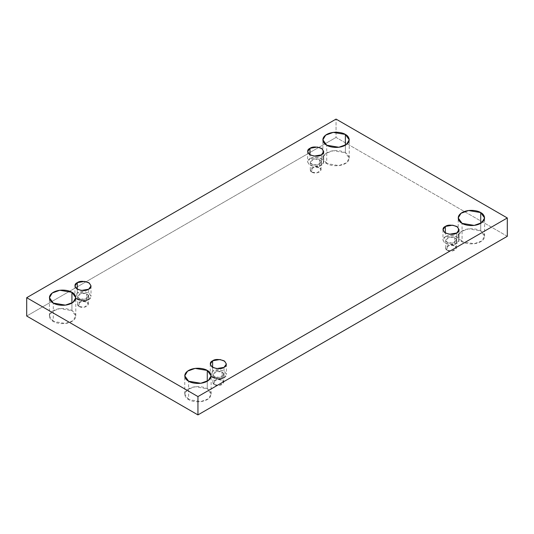 <?xml version="1.0" encoding="UTF-8"?>
<svg xmlns="http://www.w3.org/2000/svg" width="534" height="534" viewBox="0 0 534 534"><rect width="100%" height="100%" fill="white"/><g stroke="black" fill="none" stroke-linecap="round" stroke-linejoin="round"><path stroke-width="0.4" stroke-dasharray="2.67 2" d="M53.287 321.421L49.422 316.035L52.225 311.342L59.788 308.599L71.93 310.654L71.93 303.078L71.93 310.654C69.574 308.866 60.309 306.743 53.287 310.654C46.511 314.713 50.183 320.06 53.287 321.421C55.636 323.21 64.901 325.326 71.93 321.421C78.698 317.363 75.027 312.01 71.93 310.654L75.788 316.035L72.984 320.727L65.428 323.471L53.287 321.421L53.287 303.078L53.287 321.421M326.728 163.544L322.87 158.164L325.673 153.472L333.229 150.728L345.371 152.784L345.371 145.208L345.371 152.784C343.022 150.988 333.757 148.873 326.728 152.784C319.959 156.836 323.631 162.189 326.728 163.544C329.084 165.34 338.349 167.456 345.371 163.544C352.146 159.492 348.475 154.139 345.371 152.784L349.236 158.164L346.433 162.857L338.87 165.6L326.728 163.544L326.728 145.208L326.728 163.544M188.629 399.559L184.764 394.172L187.567 389.48L195.13 386.743L207.272 388.792L207.272 381.216L207.272 388.792C204.916 387.003 195.651 384.88 188.629 388.792C181.854 392.85 185.525 398.197 188.629 399.559C190.978 401.348 200.243 403.464 207.272 399.559C214.041 395.5 210.369 390.154 207.272 388.792L211.13 394.172L208.327 398.865L200.771 401.608L188.629 399.559L188.629 381.216L188.629 399.559M462.07 241.682L458.212 236.302L461.016 231.609L468.572 228.866L480.713 230.922L480.713 223.346L480.713 230.922C478.364 229.133 469.099 227.01 462.07 230.922C455.302 234.98 458.973 240.327 462.07 241.682C464.426 243.477 473.691 245.593 480.713 241.682C487.489 237.63 483.817 232.277 480.713 230.922L484.578 236.302L481.775 240.994L474.212 243.738L462.07 241.682L462.07 223.346L462.07 241.682M456.717 233.011L456.717 243.377L449.301 244.632L444.682 242.957L442.966 240.093L445.329 236.802L445.329 233.011L445.329 236.802C442.312 238.171 442.312 240.36 445.329 243.377C450.549 245.119 454.347 245.119 456.717 243.377C459.734 242.009 459.734 239.819 456.717 236.802C451.49 235.06 447.692 235.06 445.329 236.802L452.745 235.547L457.364 237.223L459.08 240.093L456.717 243.377L456.717 233.011M447.225 250.259L445.65 248.063L449.875 245.033L454.821 245.874L454.821 237.897L449.875 237.063L445.65 240.093L447.225 242.282L447.225 250.259C448.807 251.421 451.337 251.421 454.821 250.259C456.83 248.243 456.83 246.781 454.821 245.874C453.239 244.712 450.709 244.712 447.225 245.874C445.216 247.883 445.216 249.345 447.225 250.259L447.225 242.282L452.171 243.117L456.396 240.093L454.821 237.897L454.821 245.874L456.396 248.063L452.171 251.093L447.225 250.259M224.013 377.732C227.03 376.363 227.03 374.167 224.013 371.15C218.786 369.408 214.988 369.408 212.619 371.15L220.041 369.895L224.66 371.571L226.376 374.441L224.013 377.732L224.013 367.365L224.013 377.732L216.597 378.986L211.978 377.311L210.262 374.441L212.619 371.15L212.619 367.365L212.619 371.15L211.13 376.543M214.521 384.607L212.946 382.411L217.171 379.387L222.117 380.221L222.117 372.245L217.171 371.41L212.946 374.441L214.521 376.63L214.521 384.607C216.103 385.768 218.633 385.768 222.117 384.607C224.126 382.598 224.126 381.136 222.117 380.221C220.535 379.06 218.006 379.06 214.521 380.221C212.512 382.231 212.512 383.692 214.521 384.607L214.521 376.63L219.467 377.471L223.693 374.441L222.117 372.245L222.117 380.221L223.693 382.411L219.467 385.441L214.521 384.607M88.671 299.594C91.688 298.226 91.688 296.03 88.671 293.012C83.451 291.27 79.653 291.27 77.283 293.012L84.699 291.758L89.318 293.433L91.034 296.303L88.671 299.594L88.671 289.228L88.671 299.594L81.255 300.849L76.636 299.167L74.92 296.303L77.283 293.012L77.283 289.228L77.283 293.012L75.788 298.406M79.179 306.469L77.604 304.273L81.829 301.249L86.775 302.084L86.775 294.107L81.829 293.273L77.604 296.303L79.179 298.493L79.179 306.469C80.761 307.631 83.291 307.631 86.775 306.469C88.784 304.453 88.784 302.992 86.775 302.084C85.193 300.922 82.663 300.922 79.179 302.084C77.17 304.093 77.17 305.555 79.179 306.469L79.179 298.493L84.125 299.334L88.35 296.303L86.775 294.107L86.775 302.084L88.35 304.273L84.125 307.304L79.179 306.469M321.381 154.873L321.381 165.24L313.959 166.495L309.34 164.819L307.624 161.949L309.987 158.665L309.987 154.873L309.987 158.665C306.97 160.033 306.97 162.223 309.987 165.24C315.214 166.982 319.012 166.982 321.381 165.24C324.398 163.871 324.398 161.682 321.381 158.665C316.155 156.923 312.357 156.923 309.987 158.665L317.403 157.41L322.022 159.085L323.738 161.949L321.381 165.24L321.381 154.873M311.883 172.115L310.307 169.925L314.533 166.895L319.479 167.729L319.479 159.759L314.533 158.925L310.307 161.949L311.883 164.145L311.883 172.115C313.465 173.276 315.994 173.276 319.479 172.115C321.488 170.106 321.488 168.644 319.479 167.729C317.897 166.568 315.367 166.568 311.883 167.729C309.874 169.745 309.874 171.207 311.883 172.115L311.883 164.145L316.829 164.979L321.054 161.949L319.479 159.759L319.479 167.729L321.054 169.925L316.829 172.956L311.883 172.115M507.3 236.302L336.053 137.432L336.053 119.095L336.053 137.432L26.7 316.035L336.053 137.432L507.3 236.302M319.479 159.759C321.488 160.674 321.488 162.136 319.479 164.145C315.994 165.306 313.465 165.306 311.883 164.145C309.874 163.23 309.874 161.769 311.883 159.759C315.367 158.598 317.897 158.598 319.479 159.759M86.775 294.107C88.784 295.022 88.784 296.483 86.775 298.493C83.291 299.654 80.761 299.654 79.179 298.493C77.17 297.585 77.17 296.123 79.179 294.107C82.663 292.946 85.193 292.946 86.775 294.107M222.117 372.245C224.126 373.159 224.126 374.621 222.117 376.63C218.633 377.792 216.103 377.792 214.521 376.63C212.512 375.722 212.512 374.261 214.521 372.245C218.006 371.09 220.535 371.09 222.117 372.245M454.821 237.897C456.83 238.811 456.83 240.273 454.821 242.282C451.337 243.444 448.807 243.444 447.225 242.282C445.216 241.368 445.216 239.906 447.225 237.897C450.709 236.736 453.239 236.736 454.821 237.897M49.422 316.035L49.422 297.698M322.87 158.164L322.87 139.828M184.764 394.172L184.764 375.836M458.212 236.302L458.212 217.965M442.966 229.727L442.966 240.093M445.65 248.063L445.65 240.093M210.262 364.075L210.262 374.441M212.946 382.411L212.946 374.441M74.92 285.937L74.92 296.303M77.604 304.273L77.604 296.303M307.624 151.589L307.624 161.949M310.307 169.925L310.307 161.949M321.054 169.925L321.054 161.949M323.738 151.589L323.738 161.949M88.35 304.273L88.35 296.303M91.034 285.937L91.034 296.303M223.693 382.411L223.693 374.441M226.376 364.075L226.376 374.441M456.396 248.063L456.396 240.093M459.08 229.727L459.08 240.093M484.578 236.302L484.578 217.965M211.13 394.172L211.13 375.836M349.236 158.164L349.236 139.828M75.788 316.035L75.788 297.698"/><path stroke-width="0.8" d="M71.93 303.078L71.93 292.318L59.788 290.262L52.225 293.006L49.422 297.698L53.287 303.078C50.183 301.723 46.511 296.37 53.287 292.318C60.309 288.407 69.574 290.523 71.93 292.318C75.027 293.673 78.698 299.02 71.93 303.078C64.901 306.99 55.636 304.867 53.287 303.078L65.428 305.134L72.984 302.391L75.788 297.698L71.93 292.318L71.93 303.078M345.371 145.208L345.371 134.441L333.229 132.392L325.673 135.135L322.87 139.828L326.728 145.208C323.631 143.846 319.959 138.5 326.728 134.441C333.757 130.536 343.022 132.652 345.371 134.441C348.475 135.803 352.146 141.15 345.371 145.208C338.349 149.119 329.084 146.997 326.728 145.208L338.87 147.257L346.433 144.52L349.236 139.828L345.371 134.441L345.371 145.208M207.272 381.216L207.272 370.456L195.13 368.4L187.567 371.143L184.764 375.836L188.629 381.216C185.525 379.861 181.854 374.508 188.629 370.456C195.651 366.544 204.916 368.66 207.272 370.456C210.369 371.811 214.041 377.164 207.272 381.216C200.243 385.127 190.978 383.011 188.629 381.216L200.771 383.272L208.327 380.528L211.13 375.836L207.272 370.456L207.272 381.216M480.713 223.346L480.713 212.579L468.572 210.529L461.016 213.273L458.212 217.965L462.07 223.346C458.973 221.99 455.302 216.637 462.07 212.579C469.099 208.674 478.364 210.79 480.713 212.579C483.817 213.94 487.489 219.287 480.713 223.346C473.691 227.257 464.426 225.134 462.07 223.346L474.212 225.401L481.775 222.658L484.578 217.965L480.713 212.579L480.713 223.346M445.329 226.436L442.966 229.727L444.682 232.59L449.301 234.266L456.717 233.011C454.347 234.753 450.549 234.753 445.329 233.011C442.312 229.994 442.312 227.804 445.329 226.436C447.692 224.694 451.49 224.694 456.717 226.436C459.734 229.453 459.734 231.643 456.717 233.011L459.08 229.727L457.364 226.857L452.745 225.181L445.329 226.436L445.329 233.011L445.329 226.436M212.619 360.784L210.262 364.075L211.978 366.945L216.597 368.62L224.013 367.365C221.643 369.107 217.845 369.107 212.619 367.365C209.602 364.348 209.602 362.152 212.619 360.784C214.988 359.042 218.786 359.042 224.013 360.784C227.03 363.801 227.03 365.997 224.013 367.365L226.376 364.075L224.66 361.211L220.041 359.529L212.619 360.784L212.619 367.365L212.619 360.784M77.283 282.646L74.92 285.937L76.636 288.801L81.255 290.483L88.671 289.228C86.308 290.97 82.51 290.97 77.283 289.228C74.266 286.211 74.266 284.015 77.283 282.646C79.653 280.904 83.451 280.904 88.671 282.646C91.688 285.663 91.688 287.859 88.671 289.228L91.034 285.937L89.318 283.067L84.699 281.391L77.283 282.646L77.283 289.228L77.283 282.646M309.987 148.298L307.624 151.589L309.34 154.453L313.959 156.128L321.381 154.873C319.012 156.616 315.214 156.616 309.987 154.873C306.97 151.856 306.97 149.667 309.987 148.298C312.357 146.556 316.155 146.556 321.381 148.298C324.398 151.316 324.398 153.505 321.381 154.873L323.738 151.589L322.022 148.719L317.403 147.044L309.987 148.298L309.987 154.873L309.987 148.298M197.947 414.905L507.3 236.302L507.3 217.965L197.947 396.568L197.947 414.905L197.947 396.568L26.7 297.698L336.053 119.095L507.3 217.965L507.3 236.302L197.947 414.905L26.7 316.035L26.7 297.698L26.7 316.035L197.947 414.905M197.947 396.568L507.3 217.965L336.053 119.095L26.7 297.698L197.947 396.568M75.788 298.406L83.057 300.956L88.671 299.594M211.13 376.543L218.399 379.093L224.013 377.732"/></g></svg>
